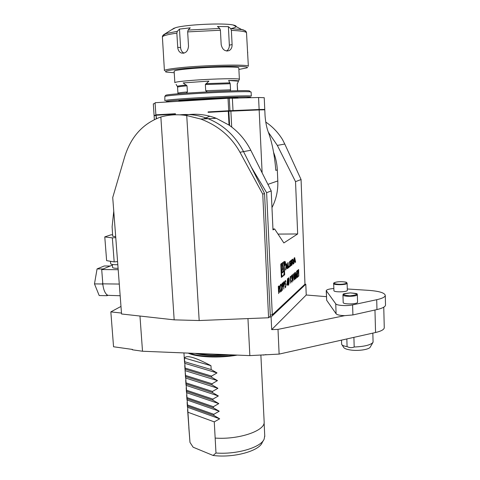 <?xml version="1.0" encoding="UTF-8"?>
<svg xmlns="http://www.w3.org/2000/svg" width="480" height="480" viewBox="0 0 480 480"><rect width="100%" height="100%" fill="white"/><g stroke="black" fill="none" stroke-linecap="round" stroke-linejoin="round"><path stroke-width="0.72" d="M279.924 288.804C279.876 286.482 280.134 284.964 280.698 284.25L280.812 284.178C281.352 284.112 281.688 285.102 281.82 287.154C281.868 289.458 281.61 290.964 281.046 291.678L280.932 291.756C280.398 291.822 280.062 290.838 279.924 288.804M283.794 289.104L283.488 282.114L284.232 281.598L284.646 283.08L284.376 285.144L283.806 285.744L283.794 289.104M286.854 284.802L287.574 278.52L287.88 285.558L287.658 284.106L286.854 284.802M290.142 277.284L290.514 276.252L290.652 283.146L290.142 277.284M292.65 275.178L293.016 274.164L293.154 280.98L292.65 275.178M295.512 278.928L295.302 272.256L296.19 277.116L296.628 271.152L297.102 277.548L296.622 273.072L296.226 278.31L295.464 274.032L295.368 278.928M298.296 270.45L298.638 269.472L298.77 276.102L298.296 270.45M287.292 268.68L287.688 268.368L286.674 263.712L286.122 264.126L285.552 270.048L286.068 268.53L287.088 267.732L287.292 268.68M284.886 261.342C284.28 263.142 284.328 264.546 285.03 265.554C285.666 263.82 285.63 262.41 284.916 261.324L284.886 261.342M288.3 266.802L288.12 262.614L287.748 262.896L287.97 268.146L289.362 267.054L289.32 266.004L287.916 266.796M291.042 260.574L289.584 261.684L289.788 266.538L291.246 265.398L291.324 262.584L290.4 263.292L290.43 264.036L290.994 263.598L290.886 264.786L290.082 265.41L289.896 264.888L289.95 262.302L291.288 261.744L290.904 260.574M292.986 259.098L291.462 260.076L291.684 265.236L292.038 264.954L291.978 263.532L292.824 262.878L293.028 264.18L293.382 263.904L292.884 262.326L293.25 260.754L292.842 259.098M292.878 262.2L292.428 262.194L292.878 262.2M294.684 257.634L294.174 258.018L293.646 263.694L294.126 262.248L295.068 261.516L295.26 262.428L295.626 262.14L294.684 257.634M251.418 167.322L266.622 192.684L271.212 190.932L272.988 229.902L274.638 228.978L283.86 242.934L297.666 233.958L295.53 181.65L301.068 179.538L304.968 284.172L305.808 284.232L271.098 316.974L271.686 329.628L306.234 295.002L326.442 296.658M266.622 192.684L272.292 314.838L304.968 284.172M284.682 274.74L284.112 261.63L280.776 264.096L281.364 277.404L284.682 274.74L283.698 274.674M297.684 270.966L297.096 271.458L297.072 270.786L297.876 270.108L297.48 276.528L298.098 275.988L298.128 276.66L297.282 277.392L297.684 270.966L297.09 271.302M293.922 277.578L293.898 273.432L294.108 278.304L294.486 279.282L294.822 277.842L294.768 272.7L294.564 279.93L293.922 277.578M291.696 275.802L291.252 277.248L291.72 275.076L292.428 279.54L291.96 282.192L291.336 280.674L291.936 281.502L292.284 279.726L291.726 278.73L292.068 276.582L291.738 275.772L291.312 276.216M288.792 284.946L288.738 284.982C288.33 284.742 288.108 283.692 288.078 281.838L288.534 277.728C288.948 277.962 289.176 279.012 289.212 280.866L288.972 283.734M285.582 287.736L284.988 286.674L285.12 286.2L285.552 287.028L285.834 285.564L284.916 282.414L285.324 280.404L285.786 281.226L285.666 281.772L285.288 281.166L285.072 282.258L285.99 285.438L285.366 287.748M282.342 290.364L282.03 283.326L282.792 282.804L283.206 284.292L282.93 286.374L282.36 286.98L282.342 290.364M278.628 293.586L278.304 286.434L279.096 285.876L279.546 287.376L278.982 289.86L279.804 292.566L278.646 290.148L278.628 293.586M175.422 113.736L175.452 114.162L174.462 113.79L175.422 113.736L155.88 114.822L155.07 102.714L228.03 98.28L258.57 97.506L259.134 109.5L228.69 110.76L228.03 98.28M156.09 115.494L154.104 115.746L156.186 115.098M175.452 114.162L156.294 115.224L156.432 114.798L174.462 113.79M156.3 118.674L156.072 115.242L156.432 114.798L155.88 114.822M154.476 115.332L156.216 115.062M179.808 114.834C189.366 113.832 198.78 115.122 208.05 118.692C223.554 125.004 235.374 135.978 243.522 151.608L250.788 150.276C245.52 139.932 238.266 131.538 229.038 125.094L228.3 111.222L208.098 112.344L209.358 111.846L228.414 110.784L258.768 109.524L264.348 109.428L264.786 109.812L259.158 109.92L258.768 109.524M262.122 172.83L259.158 109.92L230.874 111.15L228.3 111.222L228.414 110.784L228.846 111.192L229.602 125.484M203.568 118.902L209.676 116.286M229.038 125.094L216.294 118.314C205.728 114.282 195.078 113.25 184.338 115.224M268.296 132.126L277.338 145.404L284.784 144.036L282.438 139.44C278.04 132.384 272.466 126.588 265.728 122.04M213.582 118.434L214.914 117.792M342.948 294.984L343.194 302.442C342.588 304.536 357.714 304.338 357.57 302.238L357.57 302.136M333.846 288.504C329.208 288.894 326.67 289.608 326.232 290.646L335.748 303.828C336.66 305.538 346.914 306.204 352.602 304.89L376.71 299.706C382.134 298.494 384.99 297.084 385.278 295.482C384.84 292.866 379.254 291.156 368.514 290.34L347.292 288.978M347.334 290.232L347.334 290.316C347.484 292.146 333.378 292.416 333.918 290.574L333.678 283.584M326.34 290.994L326.67 300.276L336.09 313.776C337.116 314.874 339.978 315.504 344.682 315.654L278.004 329.382L271.686 329.628M326.67 300.276L326.232 290.766M131.64 349.314L132.576 349.836L142.512 351.24L249.852 355.614L279.126 354.096L278.004 329.382M279.126 354.096L375.558 332.508L374.964 310.008M384.258 327.426L384.264 327.798C383.976 329.646 381.072 331.212 375.558 332.508M263.262 355.11L266.046 354.588M132.576 349.836L132.552 349.446L113.55 346.764L110.838 311.88L120.978 306.432M142.512 351.24L139.968 316.038M249.852 355.614L247.956 318.588M272.292 314.838L270.246 315.078M121.482 313.056L110.838 311.88M269.358 317.046L271.098 316.974M185.586 375.486L185.658 376.596L212.088 384.942L212.022 383.79L185.586 375.486L185.112 371.184L185.1 370.662L217.464 380.61L211.638 377.256L211.566 376.104L185.112 368.07L185.178 369.18L211.638 377.256M212.544 392.604L212.472 391.452L186.06 382.878L186.132 383.988L212.544 392.604L218.352 395.958L212.922 399.096L186.534 390.252L186.6 391.356L212.994 400.236L212.922 399.096M213.438 407.85L213.372 406.71L187.002 397.602L187.074 398.706L213.438 407.85L219.234 411.216L213.822 414.306L187.47 404.934L187.542 406.032L213.888 415.446L213.822 414.306M184.464 358.02L184.704 361.746L211.182 369.552L210.954 365.688C195.354 357.378 186.522 354.822 184.464 358.02L210.954 365.688M187.578 409.632L189.984 442.398L193.134 447.21L213.09 455.454L215.982 453.012L214.266 421.878L219.678 418.806L213.888 415.446M215.982 453.012C236.892 454.662 260.97 447.432 264.144 439.104L264.738 435.696M188.82 427.488L189.984 442.398M213.09 455.454C233.172 458.166 259.002 451.158 262.164 442.638L263.532 440.196M185.658 376.596L186.06 382.878M185.178 369.18L185.1 370.662M184.704 361.746L185.112 368.07M211.566 376.104L217.02 372.906L211.182 369.552M212.022 383.79L217.464 380.61M212.472 391.452L217.914 388.296L212.088 384.942M213.372 406.71L218.796 403.596L212.994 400.236M215.226 438.084C238.764 439.806 264.96 430.836 264.168 422.112L264.132 421.332M187.542 406.032L188.946 427.884M187.074 398.706L187.47 404.934M186.6 391.356L187.002 397.602M186.132 383.988L186.534 390.252M214.266 421.878L187.938 412.242M184.626 363.282L217.02 372.906M187.446 407.232L219.678 418.806M186.978 399.96L219.234 411.216M186.51 392.67L218.796 403.596M186.042 385.356L218.352 395.958M185.574 378.018L217.914 388.296M305.808 284.232L306.234 295.002M113.76 211.23L112.122 226.722L112.686 236.19L115.692 236.676M112.572 234.732L110.802 234.876L104.778 236.904L106.626 260.64L114.18 261.9L117.582 261.606M104.778 236.904L112.344 237.882L115.764 237.6M114.18 261.9L112.344 237.882M107.124 295.686L106.662 294.51L107.844 295.332L107.124 295.686L99.198 295.542L94.476 283.89L97.068 268.914L104.226 265.98L110.214 266.016M119.286 284.064L102.828 283.842L102.96 285.198L102.486 283.998L94.476 283.89M102.486 283.998L102.726 282.582L101.7 269.568L118.194 269.688M103.152 268.962L97.068 268.914M107.844 295.332L120.168 295.746M102.96 285.198C103.56 289.566 104.79 292.668 106.662 294.51M118.086 268.308C114.564 268.338 112.716 268.032 112.554 267.402L112.326 264.462M117.816 264.702C113.286 264.78 110.904 264.438 110.67 263.67L110.484 261.282M102.828 283.842L102.726 282.582M112.374 265.11L101.7 269.568M160.854 116.988C143.022 123.402 130.962 136.668 124.692 156.78L112.722 197.532L121.554 313.986L174.168 319.854L160.854 116.988C169.272 114.63 177.9 114.162 186.732 115.566L199.182 320.538L268.584 317.766L270.3 316.164L264.552 193.47L243.522 151.608C235.374 135.978 223.554 125.004 208.056 118.692C198.78 115.116 189.36 113.832 179.802 114.834M174.168 319.854L199.182 320.538M186.732 115.566L200.742 119.028C218.286 125.67 231.366 136.746 239.97 152.262L262.752 194.154L268.584 317.766M262.752 194.154L264.552 193.47M246.702 97.854L250.116 97.356C255.186 96.336 220.092 97.434 191.1 99.294C172.284 100.524 164.076 101.34 166.488 101.742L169.446 101.844M164.826 100.644C164.994 100.14 173.592 99.33 190.608 98.22C217.86 96.456 251.91 95.316 251.316 96.114L251.118 92.016L250.446 91.848C246.858 91.206 215.166 92.262 190.35 93.924C175.674 94.908 167.178 95.712 164.862 96.33L164.826 100.584M165.57 95.52L165.81 95.25C168.528 93.576 244.002 89.622 249.396 90.87L249.81 91.26M207.264 91.89L205.716 90.72L205.362 84.54L208.926 81.09L183.174 82.926L187.032 85.812L187.404 91.938L186.39 93.114M237.672 90.732L237.204 84.132L238.488 81.12C238.938 80.652 235.644 80.436 228.612 80.478L230.226 83.718L230.544 89.814L230.196 90.876M237.21 84.204L237.51 90.156M177.3 86.382L176.106 84.39M228.612 80.478L238.422 81.162M208.926 81.09L183.174 82.926M238.548 81.006L239.382 79.284C239.718 78.24 214.398 78.714 194.202 80.208C181.452 81.168 175.002 81.99 174.852 82.668M238.812 67.992L238.806 67.884C239.064 66.582 215.298 66.738 195.216 68.262L193.5 68.388C180.732 69.438 174.276 70.398 174.138 71.274L174.846 82.59M238.884 69.45L246.972 67.854C250.944 66.204 230.55 65.706 205.194 67.044C179.832 68.364 160.974 70.92 166.362 72.084L174.228 72.732M164.418 70.692C164.226 69.876 169.08 68.928 178.992 67.854C204.138 65.076 249.408 64.152 248.352 66.288L246.504 32.58C245.202 31.476 240.156 30.75 231.372 30.39L232.104 44.586C232.164 47.478 231.162 49.488 229.104 50.628C224.952 51.636 222.306 49.614 221.178 44.556L220.416 30.24L187.662 31.89L188.514 46.206C187.938 51.426 185.514 53.688 181.248 53.004C179.16 52.05 177.984 50.16 177.726 47.334L176.85 33.126C168.234 34.362 163.416 35.592 162.39 36.81L164.412 70.548M247.698 52.95L247.656 51.978M231.372 30.39L230.718 28.632L241.806 29.622L245.382 30.81L246.504 32.58M230.718 28.632L228.384 26.646L229.35 45.144L232.104 44.586M226.548 50.988C228.462 49.752 229.392 47.802 229.35 45.144M228.384 26.646L217.458 26.472L219.768 28.47L220.416 30.24M187.662 31.89L188.118 30.06L190.248 27.834L179.472 29.1L180.6 47.61C180.852 50.25 181.986 52.086 183.996 53.136M179.472 29.1L177.318 31.314L176.85 33.126M162.39 36.81L162.558 35.832L165.924 33.6L177.318 31.314M172.026 29.556L175.596 27.666C186.084 24.54 223.404 22.8 233.082 24.972C237.852 26.004 237.084 27.24 230.766 28.674M259.134 109.5L264.36 109.44M264.762 109.404L264.228 97.698L258.57 97.506M155.118 103.404L153.312 103.86L154.08 115.344M156.072 115.242L156.516 118.584M228.69 110.76L208.068 111.912L208.098 112.344M238.302 98.1L233.55 98.244M219.948 98.772L173.58 101.592M209.358 111.846L208.068 111.912M231.702 127.038L230.874 111.15L230.478 110.742M271.974 207.6C276.216 199.374 278.16 190.482 277.8 180.936L277.314 169.932C277.038 163.968 275.832 158.196 273.69 152.604M277.314 169.932L275.82 170.376C274.584 154.98 272.046 142.134 268.206 131.832C266.682 127.812 265.632 122.52 265.068 115.962L264.786 109.812M154.104 115.746L154.362 119.562M250.788 150.276L271.212 190.932M284.784 144.036L301.068 179.538M295.53 181.65L277.338 145.404M272.946 228.99L274.638 228.978M278.016 234.09L297.666 233.958M344.682 315.654L352.908 314.94L376.962 309.564C382.38 308.304 385.23 306.834 385.512 305.148L385.506 304.788M373.074 341.79L372.984 342.384C370.71 345.012 364.446 346.554 354.192 347.01L353.898 337.356M346.836 338.94L347.082 346.608C343.794 346.098 341.982 345.318 341.652 344.256L341.496 340.134M372.81 342.678L370.308 346.968C369.51 349.434 358.872 351.162 350.982 350.064C346.536 349.44 344.028 348.438 343.458 347.058L342.084 344.934M347.082 346.608C349.536 347.832 351.906 347.964 354.192 347.01M281.334 276.624L282.186 275.94M281.292 275.766L282.504 275.94M282.468 263.052C280.446 264.204 280.884 277.254 282.894 275.946C285 275.256 284.658 261.702 282.57 262.992L282.468 263.052M283.194 263.172L283.158 262.338M281.61 273.348L284.124 271.368L282.492 263.682L281.61 273.348M281.688 272.496L283.14 271.362L282.198 266.94M283.14 271.362L284.124 271.368M294.462 258.606L294.918 260.802L294.21 261.354L294.462 258.606L294.12 258.606M293.862 261.354L294.21 261.354M294.558 261.51L294.48 261.144M295.2 262.14L295.626 262.14M293.826 261.744L295.068 261.516M293.784 262.248L294.126 262.248M293.676 263.4L294.018 263.4M292.278 260.196L292.224 259.5M292.266 262.32L292.878 262.326L292.26 262.326M292.38 262.878L292.236 262.338M293.016 263.904L293.382 263.904M291.924 262.884L292.812 262.884M291.612 263.532L291.978 263.532M291.672 264.954L292.038 264.954M291.57 262.572L292.776 261.924L292.884 260.724L292.71 260.196L291.498 260.838M291.81 260.202L292.704 260.202L291.48 260.406M291.942 262.572L291.87 260.844M290.334 261.684L290.274 260.976M290.85 261.744L291.288 261.744M289.854 261.69L290.754 261.69L289.5 261.912M290.412 263.598L290.994 263.598M289.596 266.112L290.364 265.188M287.94 267.408L288.384 266.73M288.396 267.048L289.362 267.054M284.904 261.744C284.412 263.202 284.454 264.336 285.018 265.146C285.534 263.748 285.504 262.608 284.928 261.726L284.904 261.744M285.168 262.602L284.976 262.02L284.712 262.212L284.826 264.774L284.844 263.592L285.288 264.426L285.084 262.602M284.772 263.52L285.096 263.508M284.79 262.464L284.826 263.298L284.724 262.464M285.744 268.014L287.088 267.732M285.696 268.524L286.068 268.53M285.582 269.73L285.954 269.73M286.578 267.732L286.494 267.336M287.226 268.368L287.688 268.368M286.434 264.732L286.926 267L286.158 267.594L286.434 264.732L286.062 264.732M285.786 267.594L286.158 267.594M298.464 269.622L298.488 270.258M297.684 270.276L297.642 270.966M297.918 276.144L298.128 276.66M297.942 276.66L297.294 277.218M295.314 273.234L295.452 274.032M296.526 272.316L296.586 273.072M296.154 277.116L296.112 277.674M294.006 278.928L294.408 279.282M294.726 278.784L294.564 279.93M292.83 274.32L292.86 274.974M291.678 275.106L291.99 276.042M291.99 277.44L292.08 278.004M291.894 278.004L292.284 278.43M292.092 278.43L292.206 279.084M292.176 280.998L291.96 282.192M291.456 281.37L291.768 281.532M290.328 276.408L290.358 277.068M288.492 277.758L288.882 279.06M288.462 278.46L288.108 279.012M288.216 283.698L288.66 284.262M288.516 278.46L288.228 281.706L288.732 284.262L289.062 280.992L288.324 278.46M287.424 279.6L287.46 280.422M287.622 283.272L288.006 283.806M286.872 284.61L287.658 284.106M287.124 283.836L287.628 283.404L287.496 280.422L286.956 283.836M285.012 286.578L285.354 287.022M285.27 280.44L285.786 281.226M285.03 283.056L285.486 283.548M285.294 283.548L285.756 284.988M285.75 286.584L285.384 287.736M284.112 281.628L284.418 282.654M284.424 284.19L284.376 285.144M284.178 285.144L283.644 285.714M284.082 282.342L283.512 282.666M283.998 282.432L283.674 282.696L283.776 285.03L284.49 283.218L283.8 282.426M282.666 282.834L282.978 283.878M282.984 285.396L282.93 286.374M282.732 286.368L282.192 286.95M282.642 283.548L282.054 283.884M282.546 283.644L282.222 283.914L282.324 286.26L283.05 284.43L282.684 283.548L282.348 283.638M280.824 284.172L281.532 286.092M281.514 289.686L281.046 291.678M280.008 289.842L280.716 291.018M279.918 288.66L280.086 288.66C280.2 290.304 280.476 291.09 280.914 291.018L281.658 287.292C281.544 285.618 281.262 284.826 280.812 284.922L280.014 286.362M280.614 284.916L280.086 288.66M278.982 285.906L279.318 286.998M279.318 288.468L278.982 289.86M278.778 289.854L279.804 292.566M278.964 286.638L278.328 287.004M278.85 286.74L278.502 287.028L278.61 289.416L279.378 287.514L279 286.638L278.646 286.734M197.7 353.49C205.506 355.098 214.83 355.482 225.66 354.63M195.06 353.382C204.174 355.716 215.574 356.178 229.254 354.78M189.744 353.166C198.528 356.736 218.37 357.606 234.738 355.002M188.196 353.106C196.776 357.324 219.546 358.332 237.246 355.104M239.97 152.262L243.522 151.608M235.614 98.178C230.646 98.052 211.494 98.826 196.602 99.768L180.744 101.016M236.79 98.142C243.762 97.224 218.208 97.95 196.41 99.348C182.25 100.272 176.634 100.86 179.568 101.1M187.404 91.938C180.978 92.49 177.822 92.916 177.942 93.222L177.858 93.81M230.544 89.814L205.716 90.72M237.318 83.472L237.204 84.132M230.226 83.718L205.362 84.54M187.032 85.812C180.6 86.412 177.444 86.892 177.57 87.258L177.936 93.168M186.378 85.014C179.772 85.644 176.778 86.148 177.396 86.514M229.944 82.86L205.932 83.646M188.118 30.06L219.768 28.47M180.6 47.61L177.726 47.334M163.308 34.938L174.294 28.056M233.016 110.622L232.368 98.274M229.944 110.736L229.296 98.316M277.8 180.936L267.918 184.368M350.328 292.896C341.586 293.994 341.454 294.978 349.914 295.86C358.68 294.738 358.818 293.748 350.328 292.896C360.624 293.7 355.896 294.15 357.348 294.666C357.486 296.682 342.342 296.91 342.948 294.888C344.4 294.33 339.684 294.03 350.328 292.89M357.33 294.522L357.57 302.238M376.71 299.706L376.962 309.564M352.602 304.89L352.908 314.94M335.748 303.828L336.09 313.776M336.03 282.162C330.126 283.416 338.934 285.108 344.772 283.806C350.598 282.522 341.736 280.89 336.03 282.162M347.1 283.116L347.112 283.224C347.256 284.988 333.132 285.27 333.678 283.506C333.168 283.242 333.936 282.792 335.994 282.156C340.302 281.148 347.214 282.12 346.548 282.468L347.112 283.224L347.334 290.316M292.266 259.932L293.214 259.932M292.884 260.754L293.25 260.754M292.962 263.124L293.346 263.124M290.322 261.408L291.276 261.414M289.44 262.302L289.95 262.302M289.446 263.07L289.818 263.07M289.518 264.882L289.896 264.888M291.012 264.264L291.396 264.264M290.292 265.392L291.246 265.398M289.92 265.866L290.874 265.866M289.68 266.412L290.184 266.412M200.742 119.028L216.294 118.314M384.264 327.798L383.76 307.188M264.78 436.512L264.108 422.796M264.168 422.112L260.886 355.2M187.386 406.608L187.11 402.342M186.918 399.312L186.642 395.034M186.45 391.992L186.174 387.702M185.976 384.654L185.7 380.346M185.508 377.292L185.226 372.972M185.034 369.906L184.752 365.58M184.554 362.502L183.942 352.932M165.81 95.25L164.862 96.33M249.396 90.87L250.446 91.848M177.57 87.186L177.534 86.736M238.806 67.884L239.382 79.284M246.366 31.92C244.662 30.402 243.144 29.634 241.806 29.622L233.082 24.972M226.986 51.036L229.104 50.628M183.666 53.214L181.248 53.004M385.278 295.482L385.512 305.148M372.84 333.114L373.08 342.024M291.876 262.872L292.824 262.878M289.722 266.49L290.052 266.496"/></g></svg>

